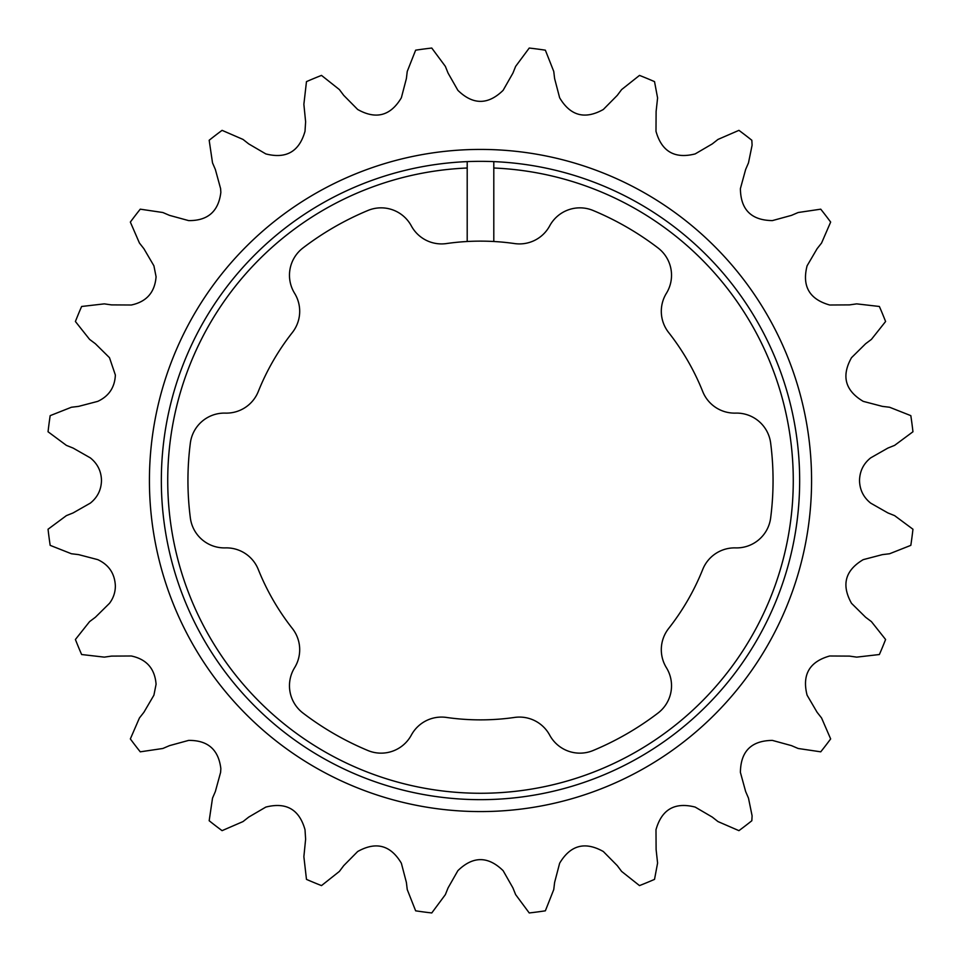 <?xml version="1.0" encoding="UTF-8"?>
<svg xmlns="http://www.w3.org/2000/svg" width="961" height="961" viewBox="0 0 961 961"><rect width="100%" height="100%" fill="white"/><g stroke="black" fill="none" stroke-linecap="round" stroke-linejoin="round"><path stroke-width="1.44" d="M793.269 480.5A312.769 312.769 0 0 0 493.798 168.007L493.798 161.616A319.16 319.16 0 0 1 799.66 480.5A319.16 319.16 0 0 1 480.5 799.66A319.16 319.16 0 0 1 161.34 480.5A319.16 319.16 0 0 1 467.202 161.616L467.202 241.499A239.373 239.373 0 0 0 446.433 243.565A34.344 34.344 0 0 1 411.32 225.883A34.344 34.344 0 0 0 367.871 210.495A292.564 292.564 0 0 0 302.979 247.95A34.344 34.344 0 0 0 294.583 293.273A34.344 34.344 0 0 1 292.348 332.53A239.373 239.373 0 0 0 258.281 391.535A34.344 34.344 0 0 1 225.403 413.11A34.344 34.344 0 0 0 190.35 443.045A292.564 292.564 0 0 0 190.35 517.955A34.344 34.344 0 0 0 225.403 547.89A34.344 34.344 0 0 1 258.281 569.465A239.373 239.373 0 0 0 292.348 628.47A34.344 34.344 0 0 1 294.583 667.727A34.344 34.344 0 0 0 302.979 713.05A292.564 292.564 0 0 0 367.871 750.505A34.344 34.344 0 0 0 411.32 735.117A34.344 34.344 0 0 1 446.433 717.435A239.373 239.373 0 0 0 514.567 717.435A34.344 34.344 0 0 1 549.68 735.117A34.344 34.344 0 0 0 593.129 750.505A292.564 292.564 0 0 0 658.021 713.05A34.344 34.344 0 0 0 666.417 667.727A34.344 34.344 0 0 1 668.652 628.47A239.373 239.373 0 0 0 702.719 569.465A34.344 34.344 0 0 1 735.597 547.89A34.344 34.344 0 0 0 770.65 517.955A292.564 292.564 0 0 0 770.65 443.045A34.344 34.344 0 0 0 735.597 413.11A34.344 34.344 0 0 1 702.719 391.535A239.373 239.373 0 0 0 668.652 332.53A34.344 34.344 0 0 1 666.417 293.273A34.344 34.344 0 0 0 658.021 247.95A292.564 292.564 0 0 0 593.129 210.495A34.344 34.344 0 0 0 549.68 225.883A34.344 34.344 0 0 1 514.567 243.565A239.373 239.373 0 0 0 493.798 241.499L493.798 161.616A319.16 319.16 0 0 0 467.202 161.616L467.202 168.007A312.769 312.769 0 0 0 167.731 480.5A312.769 312.769 0 0 0 480.5 793.269A312.769 312.769 0 0 0 793.269 480.5M305.009 829.703L305.622 839.205L303.868 856.695L306.475 879.375A435.189 435.189 0 0 0 321.503 885.598L339.389 871.411L343.726 865.633L357.672 851.518C376.063 841.223 390.622 845.115 401.362 863.23L406.383 882.414L407.248 889.586L415.645 910.824A435.189 435.189 0 0 0 431.765 912.95L445.375 894.607L448.066 887.904L457.88 870.666C472.98 855.963 488.056 855.963 503.12 870.666L512.934 887.904L515.625 894.607L529.235 912.95A435.189 435.189 0 0 0 545.355 910.824L553.752 889.586L554.617 882.414L559.638 863.23C570.414 845.115 584.973 841.211 603.328 851.518L617.274 865.633L621.611 871.411L639.497 885.598A435.189 435.189 0 0 0 654.525 879.375L657.588 863.062L656.111 849.536L655.991 829.703C661.721 809.414 674.778 801.87 695.175 807.084L712.293 817.102L717.975 821.571L738.925 830.652A435.189 435.189 0 0 0 751.826 820.742L752.103 815.817L748.487 798.159L745.64 791.516L740.402 772.392C740.667 751.31 751.334 740.643 772.392 740.402L791.516 745.64L798.159 748.487L820.742 751.826A435.189 435.189 0 0 0 830.652 738.925L821.571 717.975L817.102 712.293L807.084 695.175C801.894 674.742 809.438 661.685 829.703 655.991L849.536 656.111L856.695 657.132L879.375 654.525A435.189 435.189 0 0 0 885.598 639.497L871.411 621.611L865.633 617.274L851.518 603.328C841.223 584.937 845.115 570.378 863.23 559.638L882.414 554.617L889.586 553.752L910.824 545.355A435.189 435.189 0 0 0 912.95 529.235L894.607 515.625L887.904 512.934L870.666 503.12C863.446 497.305 859.723 489.762 859.518 480.5C859.747 471.19 863.458 463.658 870.666 457.88L887.904 448.066L894.607 445.375L912.95 431.765A435.189 435.189 0 0 0 910.824 415.645L889.586 407.248L882.414 406.383L863.23 401.362C845.115 390.586 841.211 376.027 851.518 357.672L865.633 343.726L871.411 339.389L885.598 321.503A435.189 435.189 0 0 0 879.375 306.475L856.695 303.868L849.536 304.889L829.703 305.009C809.414 299.279 801.87 286.222 807.084 265.825L817.102 248.707L821.571 243.025L830.652 222.075A435.189 435.189 0 0 0 820.742 209.174L798.159 212.513L791.516 215.36L772.392 220.598C751.31 220.333 740.643 209.666 740.402 188.608L745.64 169.484L748.487 162.841L752.103 145.183L751.826 140.258A435.189 435.189 0 0 0 738.925 130.348L717.975 139.429L712.293 143.898L695.175 153.916C674.742 159.106 661.685 151.562 655.991 131.297L656.111 111.464L657.588 97.938L654.525 81.625A435.189 435.189 0 0 0 639.497 75.402L621.611 89.589L617.274 95.367L603.328 109.482C584.937 119.777 570.378 115.885 559.638 97.77L554.617 78.586L553.752 71.414L545.355 50.176A435.189 435.189 0 0 0 529.235 48.05L515.625 66.393L512.934 73.096L503.12 90.334C488.056 105.037 472.98 105.037 457.88 90.334L448.066 73.096L445.375 66.393L431.765 48.05A435.189 435.189 0 0 0 415.645 50.176L407.248 71.414L406.383 78.586L401.362 97.77C390.586 115.885 376.027 119.789 357.672 109.482L343.726 95.367L339.389 89.589L321.503 75.402A435.189 435.189 0 0 0 306.475 81.625L303.868 104.305L305.622 121.795L305.009 131.297C299.279 151.586 286.222 159.13 265.825 153.916L248.707 143.898L243.025 139.429L222.075 130.348A435.189 435.189 0 0 0 209.174 140.258L212.513 162.841L215.36 169.484L220.598 188.608L220.85 192.332C218.543 211.42 207.804 220.838 188.608 220.598L169.484 215.36L162.841 212.513L140.258 209.174A435.189 435.189 0 0 0 130.348 222.075L139.429 243.025L143.898 248.707L153.916 265.825L156.078 276.732C154.853 292.348 146.589 301.766 131.297 305.009L111.464 304.889L104.305 303.868L81.625 306.475A435.189 435.189 0 0 0 75.402 321.503L89.589 339.389L95.367 343.726L109.482 357.672L115.368 375.03C114.791 387.379 108.917 396.16 97.77 401.362L78.586 406.383L71.414 407.248L50.176 415.645A435.189 435.189 0 0 0 48.05 431.765L66.393 445.375L73.096 448.066L90.334 457.88C97.554 463.695 101.277 471.238 101.482 480.5C101.253 489.81 97.541 497.342 90.334 503.12L73.096 512.934L66.393 515.625L48.05 529.235A435.189 435.189 0 0 0 50.176 545.355L71.414 553.752L78.586 554.617L97.77 559.638C108.929 564.852 114.803 573.633 115.368 585.97C115.32 592.42 113.35 598.198 109.482 603.328L95.367 617.274L89.589 621.611L75.402 639.497A435.189 435.189 0 0 0 81.625 654.525L104.305 657.132L111.464 656.111L131.297 655.991C146.601 659.234 154.865 668.664 156.078 684.268L153.916 695.175L143.898 712.293L139.429 717.975L130.348 738.925A435.189 435.189 0 0 0 140.258 751.826L162.841 748.487L169.484 745.64L188.608 740.402C207.828 740.186 218.567 749.604 220.85 768.668L220.598 772.392L215.36 791.516L212.513 798.159L209.174 820.742A435.189 435.189 0 0 0 222.075 830.652L243.025 821.571L248.707 817.102L265.825 807.084C286.258 801.894 299.315 809.438 305.009 829.703M467.202 241.499A239.373 239.373 0 0 1 493.798 241.499M149.423 480.5A331.077 331.077 0 0 0 480.5 811.577A331.077 331.077 0 0 0 811.577 480.5A331.077 331.077 0 0 0 480.5 149.423A331.077 331.077 0 0 0 149.423 480.5"/></g></svg>
